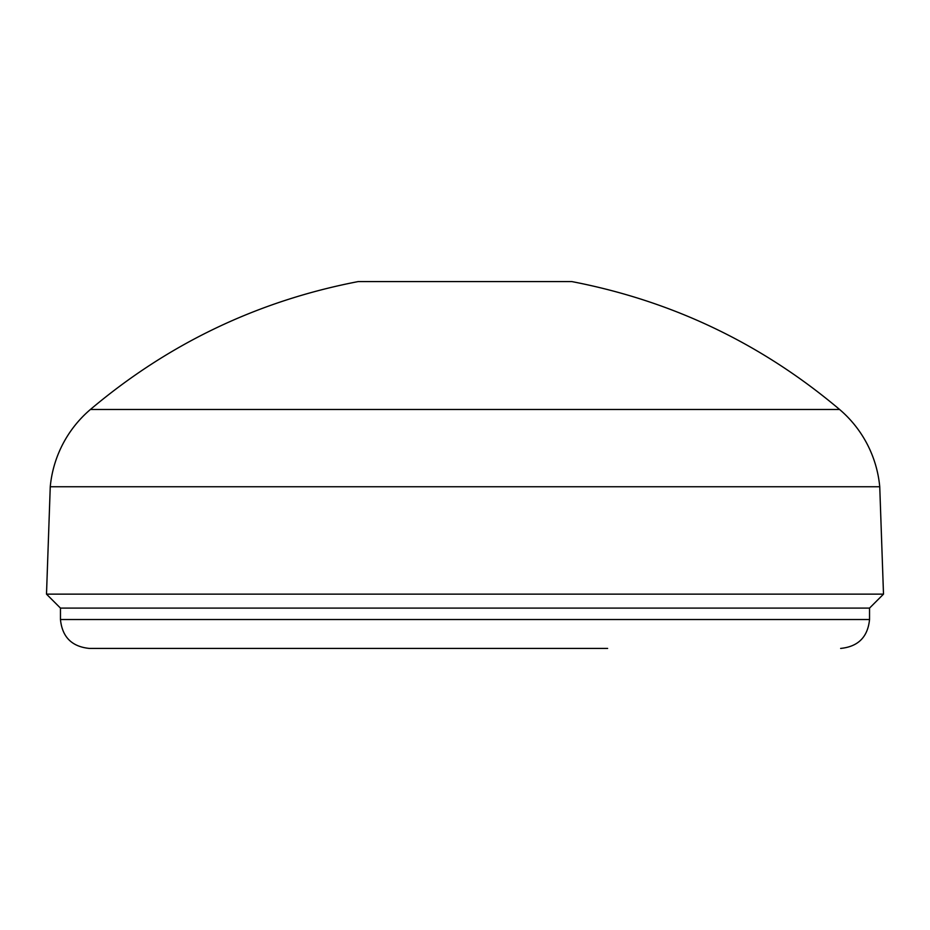 <?xml version="1.0" encoding="UTF-8"?>
<svg xmlns="http://www.w3.org/2000/svg" width="930" height="930" viewBox="0 0 930 930"><rect width="100%" height="100%" fill="white"/><g stroke="black" fill="none" stroke-linecap="round" stroke-linejoin="round"><path stroke-width="1.4" d="M50.255 486.75A115.587 115.587 0 0 1 90.419 409.467L839.581 409.467A115.587 115.587 0 0 1 879.745 486.75L883.5 594.142L46.5 594.142L50.255 486.75L879.745 486.75M839.581 409.467C761.449 343.554 672.192 300.925 571.811 281.581L358.19 281.581C257.808 300.925 168.551 343.554 90.419 409.467M869.538 608.104L869.538 619.519L60.462 619.519L60.462 608.104L869.538 608.104L883.5 594.142M60.462 608.104L46.5 594.142M60.462 619.519C62.205 637.038 71.843 646.664 89.361 648.419L607.639 648.419M393.681 648.419L536.319 648.419M869.538 619.519C867.795 637.038 858.158 646.664 840.639 648.419"/></g></svg>
